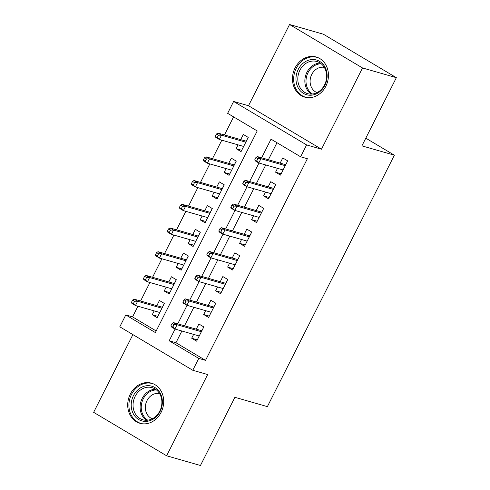 <?xml version="1.0" encoding="UTF-8"?>
<svg xmlns="http://www.w3.org/2000/svg" width="490" height="490" viewBox="0 0 490 490"><rect width="100%" height="100%" fill="white"/><g stroke="black" fill="none" stroke-linecap="round" stroke-linejoin="round"><path stroke-width="0.73" d="M295.078 67.902A20.868 17.744 -74 0 0 304.7 97.118A20.868 17.744 -74 0 0 325.844 86.222A20.868 17.744 -74 0 0 316.221 57.005A20.868 17.744 -74 0 0 295.078 67.902M130.322 394.058A20.868 17.744 -74 0 0 139.95 423.28A20.868 17.744 -74 0 0 161.094 412.384A20.868 17.744 -74 0 0 151.465 383.168A20.868 17.744 -74 0 0 130.322 394.058M181.87 331.007L175.947 342.737L205.531 360.352L198.762 358.411L192.772 370.269L119.799 326.812L125.789 314.954L155.373 332.569L257.219 130.946L227.636 113.331L233.626 101.467L306.605 144.924L300.615 156.782L271.025 139.166L261.617 157.798M248.51 105.742L321.489 149.199L362.526 67.957L396.355 77.671L323.382 34.214L289.553 24.5L248.51 105.742L233.626 101.467M132.9 334.615L93.645 412.329L166.618 455.786L207.656 374.544L192.772 370.269M137.941 306.232L132.551 316.895L125.789 314.954M233.589 116.877L224.457 134.964M221.817 140.189L212.47 158.686M209.83 163.911L200.49 182.403M197.85 187.627L188.509 206.125M185.869 211.349L176.529 229.847M173.889 235.071L164.542 253.569M161.902 258.793L152.562 277.285M149.922 282.51L140.581 301.007M362.526 67.957L289.553 24.5M396.355 77.671L361.908 145.867L394.383 155.189L267.375 406.627L234.9 397.304L200.447 465.5L166.618 455.786M277.505 168.339L275.57 172.18L280.5 175.12L287.685 160.885L282.755 157.952L280.145 163.115M265.525 192.062L263.583 195.902L268.514 198.836L275.705 184.607L270.774 181.668L268.165 186.837M253.544 215.784L251.603 219.624L256.533 222.558L263.724 208.33L258.793 205.39L256.184 210.559M241.558 239.506L239.622 243.346L244.553 246.28L251.744 232.046L246.813 229.112L244.198 234.281M229.577 263.222L227.636 267.062L232.572 270.002L239.757 255.768L234.826 252.834L232.217 257.997M217.597 286.944L215.655 290.784L220.586 293.718L227.777 279.49L222.846 276.55L220.237 281.719M205.616 310.666L203.675 314.507L208.605 317.44L215.796 303.212L210.865 300.272L208.256 305.442M157.847 316.344L152.243 314.739L154.185 310.899M152.243 314.739L157.174 317.673L164.364 303.439L159.434 300.505L156.825 305.674M169.828 292.628L164.23 291.017L166.165 287.177M164.23 291.017L169.16 293.951L176.345 279.723L171.414 276.783L168.805 281.952M181.808 268.906L176.21 267.295L178.152 263.455M176.21 267.295L181.141 270.235L188.332 256L183.401 253.067L180.792 258.23M193.795 245.184L188.191 243.573L190.132 239.739M188.191 243.573L193.121 246.513L200.312 232.278L195.381 229.345L192.772 234.508M205.775 221.462L200.171 219.857L202.113 216.017M200.171 219.857L205.102 222.791L212.293 208.556L207.362 205.622L204.753 210.792M217.756 197.746L212.158 196.135L214.093 192.294M212.158 196.135L217.088 199.069L224.273 184.84L219.342 181.9L216.733 187.07M229.737 174.024L224.138 172.413L226.08 168.572M224.138 172.413L229.069 175.353L236.26 161.118L231.329 158.184L228.72 163.348M132.551 316.895L156.181 330.964M238.06 144.856L236.119 148.691L241.049 151.631L248.24 137.396L243.31 134.462L240.7 139.626M205.531 360.352L307.377 158.723L300.615 156.782M276.985 142.713L268.385 159.74M265.745 164.965L256.399 183.462M253.759 188.687L244.418 207.178M241.778 212.403L232.438 230.9M229.798 236.125L220.457 254.622M217.817 259.847L208.471 278.345M205.831 283.569L196.49 302.061M193.85 307.285L184.51 325.783M193.63 334.388L191.694 338.229L196.625 341.163L203.816 326.928L198.879 323.994L196.27 329.164M394.383 155.189L365.797 138.168M321.489 149.199L306.605 144.924M175.102 329.066L169.179 340.789L198.762 358.411M258.977 163.023L249.637 181.514M246.997 186.745L237.65 205.237M235.016 210.461L225.67 228.959M223.03 234.183L213.689 252.681M211.049 257.905L201.709 276.397M199.069 281.628L189.722 300.119M187.082 305.344L177.741 323.841M175.947 342.737L169.179 340.789M197.292 339.833L191.694 338.229M241.723 150.301L236.119 148.691M209.279 316.111L203.675 314.507M221.26 292.395L215.655 290.784M233.24 268.673L227.636 267.062M245.221 244.951L239.622 243.346M257.207 221.229L251.603 219.624M269.188 197.513L263.583 195.902M281.168 173.791L275.57 172.18M199.179 335.981L197.887 338.663M203.767 326.904L202.382 329.764M202.297 329.929L201.819 330.756M201.874 330.768L173.509 322.622L177.061 324.741L201.39 331.724M174.036 324.711L172.064 323.541L170.863 325.911L172.835 327.087L174.036 324.711L177.061 324.741L174.906 329.01L199.234 335.993M172.835 327.087L174.906 329.01L171.353 326.897L170.863 325.911M173.509 322.622L172.064 323.541M158.442 315.174L159.734 312.491M162.374 307.267L164.315 303.414M132.612 300.052L131.418 302.422L133.39 303.598L134.585 301.221L132.612 300.052L134.064 299.139L137.617 301.252L135.454 305.521L159.789 312.504M133.39 303.598L135.454 305.521L131.908 303.408L131.418 302.422M134.585 301.221L137.617 301.252L161.945 308.235M134.064 299.139L162.429 307.279M160.101 411.459A18.057 15.355 106 0 1 138.701 419.544A18.057 15.355 106 0 1 133.476 395.608A18.057 15.355 106 0 1 154.877 387.523A18.057 15.355 106 0 1 160.101 411.459M135.142 396.386A16.721 14.216 -74 0 0 142.853 419.795A16.721 14.216 -74 0 0 159.795 411.067A16.721 14.216 -74 0 0 152.084 387.657A16.721 14.216 -74 0 0 135.142 396.386M152.304 418.779A13.163 11.197 106 0 1 147 400.6A13.163 11.197 106 0 1 159.55 393.537M153.676 383.988A20.733 17.628 -74 0 0 152.513 383.603A20.733 17.628 -74 0 0 131.504 394.432A20.733 17.628 -74 0 0 141.071 423.458A20.733 17.628 -74 0 0 142.259 423.752M311.199 95.207A18.057 15.355 106 0 1 295.972 78.516A18.057 15.355 106 0 1 311.891 59.547A18.057 15.355 106 0 1 327.118 76.232A18.057 15.355 106 0 1 311.199 95.207M312.54 61.06A16.721 14.216 -74 0 0 298.018 76.115A16.721 14.216 -74 0 0 307.604 93.639A16.721 14.216 -74 0 0 311.897 94.08A16.721 14.216 -74 0 0 326.426 79.019A16.721 14.216 -74 0 0 316.834 61.501A16.721 14.216 -74 0 0 312.54 61.06M317.055 92.622A13.163 11.197 106 0 1 310.354 78.608A13.163 11.197 106 0 1 321.716 67.222A13.163 11.197 106 0 1 324.307 67.375M318.427 57.832A20.733 17.628 -74 0 0 317.269 57.446A20.733 17.628 -74 0 0 311.946 56.901A20.733 17.628 -74 0 0 293.933 75.576A20.733 17.628 -74 0 0 305.821 97.302A20.733 17.628 -74 0 0 307.01 97.59M211.159 312.259L209.867 314.941M215.747 303.181L214.363 306.048M214.277 306.207L213.799 307.034M213.854 307.046L185.496 298.906L189.042 301.019L213.371 308.002M186.016 300.995L184.044 299.819L182.844 302.189L184.816 303.365L186.016 300.995L189.042 301.019L186.886 305.288L211.214 312.277M184.816 303.365L186.886 305.288L183.334 303.175L182.844 302.189M185.496 298.906L184.044 299.819M223.146 288.536L221.854 291.219M227.728 279.459L226.343 282.326M226.264 282.485L225.786 283.312M225.835 283.33L197.476 275.184L201.023 277.297L225.357 284.286M197.997 277.273L196.025 276.097L194.824 278.467L196.802 279.643L197.997 277.273L201.023 277.297L198.867 281.566L223.195 288.555M196.802 279.643L198.867 281.566L195.32 279.453L194.824 278.467M197.476 275.184L196.025 276.097M235.127 264.821L233.834 267.497M239.714 255.737L238.324 258.604M238.244 258.769L237.766 259.59M237.822 259.608L209.457 251.462L213.009 253.575L237.338 260.564M209.977 253.55L208.005 252.375L206.811 254.751L208.783 255.921L209.977 253.55L213.009 253.575L210.853 257.844L235.182 264.833M208.783 255.921L210.853 257.844L207.301 255.731L206.811 254.751M209.457 251.462L208.005 252.375M247.107 241.098L245.815 243.781M251.695 232.021L250.31 234.882M250.225 235.047L249.747 235.874M249.802 235.886L221.437 227.74L224.99 229.859L249.318 236.842M221.964 229.828L219.992 228.659L218.791 231.029L220.763 232.205L221.964 229.828L224.99 229.859L222.834 234.128L247.162 241.111M220.763 232.205L222.834 234.128L219.281 232.015L218.791 231.029M221.437 227.74L219.992 228.659M170.422 291.452L171.714 288.769M174.354 283.545L176.302 279.692M144.599 276.329L143.399 278.7L145.371 279.876L146.571 277.505L144.599 276.329L146.044 275.417L149.597 277.53L147.441 281.799L171.77 288.788M145.371 279.876L147.441 281.799L143.888 279.686L143.399 278.7M146.571 277.505L149.597 277.53L173.925 284.519M146.044 275.417L174.409 283.557M182.403 267.73L183.695 265.047M186.335 259.822L188.282 255.97M156.579 252.607L155.379 254.978L157.351 256.154L158.552 253.783L156.579 252.607L158.025 251.695L161.578 253.808L159.422 258.077L183.75 265.065M157.351 256.154L159.422 258.077L155.869 255.964L155.379 254.978M158.552 253.783L161.578 253.808L185.906 260.796M158.025 251.695L186.39 259.841M194.383 244.008L195.682 241.331M198.321 236.1L200.263 232.254M168.56 228.885L167.36 231.262L169.332 232.432L170.532 230.061L168.56 228.885L170.012 227.972L173.558 230.086L171.402 234.361L195.731 241.343M169.332 232.432L171.402 234.361L167.856 232.242L167.36 231.262M170.532 230.061L173.558 230.086L197.887 237.074M170.012 227.972L198.37 236.119M206.37 220.292L207.662 217.609M210.302 212.384L212.25 208.532M180.541 205.169L179.346 207.54L181.318 208.716L182.513 206.339L180.541 205.169L181.992 204.257L185.545 206.37L183.382 210.639L207.717 217.621M181.318 208.716L183.382 210.639L179.836 208.526L179.346 207.54M182.513 206.339L185.545 206.37L209.873 213.352M181.992 204.257L210.357 212.397M259.088 217.376L257.795 220.059M263.675 208.299L262.291 211.166M262.211 211.325L261.727 212.152M261.783 212.164L233.424 204.024L236.97 206.137L261.299 213.119M233.944 206.112L231.972 204.936L230.772 207.307L232.744 208.483L233.944 206.112L236.97 206.137L234.814 210.406L259.143 217.395M232.744 208.483L234.814 210.406L231.262 208.293L230.772 207.307M233.424 204.024L231.972 204.936M218.35 196.57L219.643 193.887M222.282 188.662L224.23 184.81M192.527 181.447L191.327 183.817L193.299 184.993L194.499 182.623L192.527 181.447L193.973 180.534L197.525 182.648L195.369 186.917L219.698 193.905M193.299 184.993L195.369 186.917L191.817 184.804L191.327 183.817M194.499 182.623L197.525 182.648L221.854 189.636M193.973 180.534L222.338 188.681M271.074 193.654L269.782 196.337M275.656 184.577L274.271 187.443M274.192 187.603L273.714 188.43M273.763 188.448L245.404 180.302L248.951 182.415L273.285 189.403M245.925 182.39L243.953 181.214L242.758 183.585L244.731 184.761L245.925 182.39L248.951 182.415L246.795 186.684L271.123 193.673M244.731 184.761L246.795 186.684L243.248 184.571L242.758 183.585M245.404 180.302L243.953 181.214M283.055 169.938L281.762 172.615M287.642 160.855L286.252 163.721M286.172 163.887L285.695 164.707M285.75 164.726L257.385 156.579L260.937 158.693L285.266 165.681M257.905 158.668L255.933 157.492L254.739 159.869L256.711 161.039L257.905 158.668L260.937 158.693L258.781 162.962L283.11 169.95M256.711 161.039L258.781 162.962L255.229 160.849L254.739 159.869M257.385 156.579L255.933 157.492M230.331 172.847L231.623 170.165M234.263 164.94L236.211 161.088M204.508 157.725L203.307 160.095L205.279 161.271L206.48 158.901L204.508 157.725L205.953 156.812L209.506 158.925L207.35 163.195L231.678 170.183M205.279 161.271L207.35 163.195L203.797 161.081L203.307 160.095M206.48 158.901L209.506 158.925L233.834 165.914M205.953 156.812L234.318 164.959M242.317 149.125L243.61 146.449M246.25 141.224L248.191 137.371M216.488 134.003L215.288 136.379L217.26 137.549L218.46 135.179L216.488 134.003L217.94 133.09L221.486 135.203L219.33 139.478L243.659 146.461M217.26 137.549L219.33 139.478L215.784 137.359L215.288 136.379M218.46 135.179L221.486 135.203L245.821 142.192M217.94 133.09L246.299 141.236M146.535 420.267A16.721 14.216 106 0 1 142.192 398.413A16.721 14.216 106 0 1 155.453 389.213M156.451 389.942A16.17 13.751 -74 0 0 143.264 398.842A16.17 13.751 -74 0 0 147.766 420.175M311.291 94.111A16.721 14.216 106 0 1 305.509 76.011A16.721 14.216 106 0 1 319.596 63.081A16.721 14.216 106 0 1 320.203 63.057M321.201 63.786A16.17 13.751 -74 0 0 320.252 63.816A16.17 13.751 -74 0 0 306.581 76.526A16.17 13.751 -74 0 0 312.522 94.019M152.513 383.603L153.358 383.848M141.071 423.458L141.916 423.703M317.269 57.446L318.114 57.691M305.821 97.302L306.667 97.547"/></g></svg>
